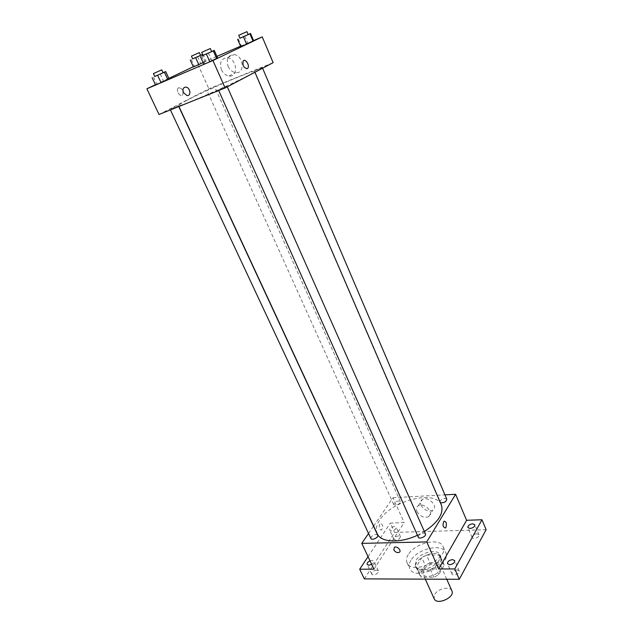 <?xml version="1.0" encoding="UTF-8"?>
<svg xmlns="http://www.w3.org/2000/svg" width="633" height="633" viewBox="0 0 633 633"><rect width="100%" height="100%" fill="white"/><g stroke="black" fill="none" stroke-linecap="round" stroke-linejoin="round"><path stroke-width="0.47" stroke-dasharray="3.17 2.37" d="M451.883 590.818C450.103 585.841 437.609 588.611 434.618 594.593L434.159 598.747M423.509 569.953L422.971 573.996C425.431 580.698 444.247 572.279 440.892 565.981C439.191 561.178 426.602 564.082 423.509 569.953M429.949 562.769L442.269 562.674L444.168 565.158L438.748 574.709L433.914 577.288L421.451 577.249L419.663 574.693L425.226 565.269L429.949 562.769L426.523 555.101L438.859 554.943L442.269 562.674M433.914 577.288L430.416 569.471L417.938 569.502L421.451 577.249M419.663 574.693L416.166 566.978L421.784 557.61L425.226 565.269M416.166 566.978L417.938 569.502M430.416 569.471L435.267 566.891L438.748 574.709M438.859 554.943L440.75 557.396L435.267 566.891M426.523 555.101L421.784 557.61M423.184 571.124C419.544 571.061 417.194 569.961 416.134 567.833C411.585 559.192 437.443 547.624 440.853 556.779C443.757 562.064 432.347 571.425 423.184 571.124M422.298 569.17C431.469 569.455 442.894 560.102 439.998 554.825C437.688 548.305 420.383 552.364 416.039 560.355L415.248 565.894C416.316 568.023 418.666 569.114 422.298 569.17M440.75 557.396L444.168 565.158M410.857 560.403C409.045 563.425 408.657 566.139 409.686 568.537C414.465 581.727 452.318 564.794 445.679 552.435C442.285 542.94 417.242 548.811 410.857 560.403M408.23 554.627C406.402 557.633 405.998 560.332 407.019 562.713C411.751 575.785 449.707 558.812 443.108 546.564C439.753 537.148 414.67 543.09 408.23 554.627M476.847 533.746C473.634 534.292 472.052 535.542 472.091 537.512C472.946 540.02 480.218 537.077 479.023 534.703L476.847 533.746M398.64 535.866C395.554 536.444 394.003 537.686 393.995 539.585C397.12 540.756 399.257 539.775 400.412 536.626L398.64 535.866M376.635 570.024C373.367 570.61 371.737 571.955 371.761 574.076C372.702 576.481 379.65 573.079 378.384 570.831L376.635 570.024M457.002 569.827C453.6 570.373 451.938 571.741 452.009 573.941C452.991 576.671 460.507 573.435 459.178 570.863L457.002 569.827M364.323 578.886L394.62 532.416L486.12 529.702M370.02 560.838L372.085 560.371L373.826 561.162C374.143 562.223 373.438 563.299 371.698 564.383M391.439 530.913L389.691 530.177C389.706 528.294 391.265 527.06 394.367 526.466L396.131 527.202C396.108 529.085 394.549 530.319 391.439 530.913M373.968 569.178L404.163 522.581L390.363 523.087L394.62 532.416M368.042 556.652L390.363 523.087M373.628 526.015L392.966 497.712L404.163 522.581M392.966 497.712L444.928 494.864M420.992 505.213C424.15 510.151 428.05 511.836 432.679 510.261C438.946 506.835 428.201 495.576 422.353 499.453C420.447 500.743 419.995 502.657 420.992 505.213M441.367 504.999C435.765 489.372 391.946 500.355 379.847 519.812C376.35 525.034 375.464 529.663 377.197 533.706M417.44 535.249L424.363 531.53M368.541 533.469L373.517 526.173M446.803 499.239C444.872 497.87 442.641 498.408 440.101 500.853L440.354 502.657M377.711 535.202C375.891 533.896 373.715 534.458 371.175 536.911L370.875 538.461M425.447 533.967C423.453 532.488 421.151 533.049 418.524 535.637L418.286 537.14M400.088 502.887C397.627 505.205 395.506 505.759 393.734 504.541C395 501.455 397.2 500.458 400.349 501.558L400.088 502.887M379.737 524.069C378.653 527.764 379.294 529.75 381.659 530.019C383.463 526.49 383.005 524.33 380.291 523.523L379.737 524.069M379.745 524.069C378.653 527.764 379.294 529.75 381.659 530.019C383.463 526.49 383.005 524.33 380.291 523.523L379.745 524.069M416.933 511.551C420.122 516.52 424.039 518.221 428.699 516.67C434.982 513.252 424.15 501.914 418.286 505.775C416.364 507.057 415.921 508.979 416.933 511.551M186.854 100.362C181.22 103.282 178.427 104.983 178.482 105.489C177.003 108.884 258.106 72.613 254.585 71.442C254.901 69.329 206.833 89.91 186.854 100.362M213.914 87.409L206.904 90.416L213.914 87.409M219.319 89.459L227.01 86.175L219.319 89.459M171.132 108.829L178.379 105.719L171.132 108.829M254.917 70.785L262.323 67.62L254.917 70.785M159.025 114.494L208.874 88.77L273.132 62.675M240.746 46.589L253.604 40.718L240.746 46.589M155.536 84.941L169.027 78.785L155.536 84.941M193.318 66.742L216.897 56.384M240.58 46.193L253.564 40.607M155.441 84.727L168.837 78.365M203.826 64.249L217.594 57.959L203.826 64.249M191.285 59.478L194.394 66.354L193.405 66.94L206.034 61.187L203.114 62.659L205.132 61.733L202.41 55.649M197.971 64.534L208.874 88.77M228.102 66.394C229.834 70.002 232.327 72.075 235.571 72.621C245.24 74.235 243.816 55.498 234.083 54.557C227.983 55.055 225.981 59.004 228.102 66.394M178.585 87.742L177.92 88.335C175.752 91.184 180.801 97.909 182.739 94.776C183.507 90.543 182.122 88.201 178.585 87.742L177.92 88.335C175.752 91.184 180.801 97.909 182.739 94.776C183.507 90.543 182.122 88.193 178.585 87.742M221.415 69.725C223.18 73.365 225.688 75.462 228.956 76.015C238.688 77.653 237.177 58.774 227.382 57.809C221.249 58.299 219.255 62.271 221.415 69.725M192.661 58.853L200.55 55.332M200.574 55.38L192.685 58.901M194.394 66.354L205.132 61.733M197.591 56.622L200.677 63.49M202.948 54.28L206.034 61.187M239.954 38.178L248.168 34.506M248.191 34.562L239.978 38.233M238.301 38.922L241.418 46.13M244.726 36.018L247.812 43.21M154.761 76.427L163.061 72.716M163.085 72.771L154.784 76.482M153.495 76.997L156.857 84.189M160.228 73.95L163.567 81.127M203.003 55.372L211.651 51.51M211.675 51.574L203.035 55.435M201.444 56.084L204.823 63.624M208.32 52.966L211.667 60.499M446.756 579.227L440.892 565.981M425.297 579.14L422.971 573.996M415.248 565.894L416.134 567.833M439.998 554.825L440.853 556.779M440.568 556.898L443.986 564.66M416.419 567.698L419.916 575.421M407.019 562.713L409.686 568.537M443.108 546.564L445.679 552.435M459.178 570.863L454.708 560.609M452.009 573.941L447.515 563.71M378.384 570.831L373.826 561.162M371.761 574.076L367.18 564.414M400.412 536.626L396.131 527.202M393.995 539.585L389.691 530.177M479.023 534.703L474.829 524.733M472.091 537.512L467.874 527.558M428.699 516.67L432.679 510.261M418.286 505.775L422.353 499.453M178.482 105.489L178.949 106.494M254.585 71.442L254.933 72.257M400.349 501.558L214.698 86.927M393.734 504.541L206.904 90.416M218.472 89.989L218.717 90.535M227.01 86.175L227.294 86.824M170.182 109.406L170.419 109.92M178.379 105.719L178.767 106.566M254.205 71.228L439.888 502.143M262.323 67.62L262.584 68.229M228.956 76.015L235.571 72.621M227.382 57.809L234.083 54.557"/><path stroke-width="0.95" d="M425.297 579.14L434.159 598.747C436.73 605.67 455.333 597.346 451.883 590.818L446.756 579.227M444.928 494.864L455.594 494.278L466.592 520.302L481.982 519.74L486.12 529.702L459.289 579.282L364.323 578.886L359.686 569.217L368.042 556.652M481.982 519.74L454.771 568.932L459.289 579.282M454.771 568.932L438.748 568.98L426.737 541.927L361.767 543.375L373.968 569.178L359.686 569.217M393.813 549.887L394.375 547.308C397.033 545.622 402.082 550.908 399.209 552.364C397.097 552.989 395.301 552.166 393.813 549.887L394.375 547.3C397.033 545.622 402.082 550.908 399.209 552.356C397.097 552.989 395.301 552.166 393.813 549.887M371.698 564.383L368.912 565.198L367.18 564.414C366.879 563.109 367.828 561.922 370.02 560.838M470.026 528.492L467.874 527.558C467.85 525.612 469.449 524.361 472.661 523.808L474.829 524.733C474.853 526.68 473.247 527.938 470.026 528.492M449.667 564.715L447.515 563.71C447.46 561.534 449.129 560.165 452.54 559.604L454.708 560.609C454.771 562.792 453.086 564.161 449.667 564.715M466.592 520.302L438.748 568.98M178.949 106.494L377.197 533.706C380.734 542.544 399.961 543.589 417.44 535.249M424.363 531.53C438.281 522.193 443.947 513.355 441.367 504.999L254.933 72.257M455.594 494.278L426.737 541.927M361.767 543.375L368.541 533.469M440.354 502.657C443.939 503.085 446.083 501.953 446.803 499.239L262.584 68.229M170.419 109.92L370.875 538.461C371.761 540.796 378.93 537.377 377.711 535.202L178.767 106.566M218.717 90.535L418.286 537.14C419.196 539.656 426.705 536.325 425.447 533.967L227.294 86.824M445.933 527.416L445.41 528.001C442.831 527.147 442.364 524.884 444.002 521.196C446.249 521.473 446.898 523.546 445.933 527.416L445.41 528.001C442.831 527.147 442.364 524.884 444.002 521.196C446.249 521.473 446.89 523.546 445.933 527.416M253.564 40.607L262.228 36.88L273.132 62.675L225.126 87.963L159.025 114.494L146.88 88.794L155.441 84.727M262.228 36.88L212.933 60.499L225.126 87.963M212.933 60.499L146.88 88.794M183.42 92.576C182.351 89.142 183.206 87.33 185.975 87.125C190.47 87.576 191.451 96.351 186.941 95.536L183.42 92.576C182.351 89.142 183.206 87.322 185.975 87.125C190.47 87.576 191.451 96.351 186.941 95.536L183.42 92.576M248.168 34.506L250.526 33.478L253.604 40.718L246.569 44.088L253.034 41.137L249.924 33.842L239.954 38.178M163.061 72.716L165.688 71.569L169.027 78.785L161.011 82.599L167.792 79.497L164.43 72.233L154.761 76.427M216.897 56.384L240.58 46.193M168.837 78.365L193.318 66.742M211.651 51.51L214.247 50.379L217.594 57.959L209.776 61.702L216.7 58.537L213.321 50.901L203.003 55.372M203.114 62.659L193.405 66.94L203.114 62.659M247.281 68.633C243.855 68.071 242.471 65.571 243.127 61.124C244.987 57.872 249.98 65.167 247.899 68.055L247.281 68.633C243.855 68.079 242.471 65.571 243.127 61.124C244.987 57.872 249.98 65.175 247.899 68.055L247.281 68.633M202.6 54.47L192.661 58.853M200.55 55.332L202.584 54.438M191.435 56.131L192.685 58.901L200.574 55.38L199.324 52.594L191.435 56.131L199.324 52.594M202.022 54.778L202.41 55.649M195.652 57.666L198.786 64.629M190.28 60.016L193.405 66.94M250.526 33.478L249.924 33.842M238.728 35.321L239.978 38.233L248.191 34.562L246.949 31.65L238.728 35.321L246.949 31.65M243.436 36.785L246.569 44.088M237.612 39.325L240.746 46.589M253.604 40.718L253.034 41.137M165.688 71.569L164.43 72.233M153.431 73.586L154.784 76.482L163.085 72.771L161.732 69.867L153.431 73.586L161.732 69.867M157.617 75.311L161.011 82.599M152.142 77.701L155.536 84.941M169.027 78.785L167.792 79.497M214.247 50.379L213.321 50.901M201.674 52.389L203.035 55.435L211.675 51.574L210.322 48.519L201.674 52.389L210.322 48.519M206.374 54.05L209.776 61.702M200.416 56.646L203.826 64.249M217.594 57.959L216.7 58.537"/></g></svg>
